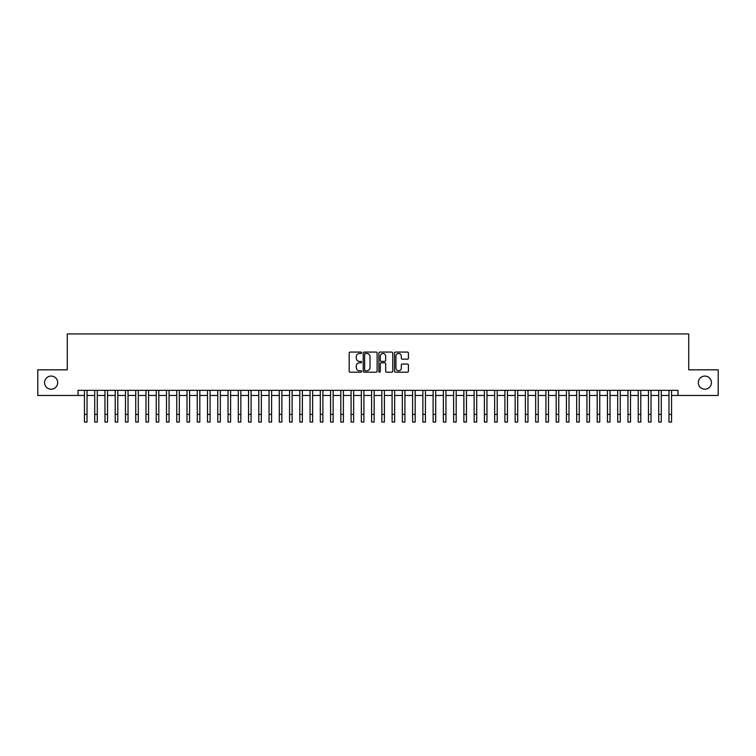 <?xml version="1.0" encoding="UTF-8"?>
<svg xmlns="http://www.w3.org/2000/svg" width="756" height="756" viewBox="0 0 756 756"><rect width="100%" height="100%" fill="white"/><g stroke="black" fill="none" stroke-linecap="round" stroke-linejoin="round"><path stroke-width="1.13" d="M361.595 352.769A0.709 0.709 0 0 0 360.886 352.069L350.198 352.069A1.011 1.011 0 0 0 349.187 353.071L349.187 371.187A1.011 1.011 0 0 0 350.198 372.198L360.886 372.198A0.709 0.709 0 0 0 361.595 371.489A0.709 0.709 0 0 0 360.886 370.79L359.506 370.79A3.222 3.222 0 0 1 356.284 367.567L356.284 366.055A3.222 3.222 0 0 1 359.506 362.833L360.886 362.833A0.709 0.709 0 0 0 361.595 362.133A0.709 0.709 0 0 0 360.886 361.425L359.506 361.425A3.222 3.222 0 0 1 356.284 358.202L356.284 356.7A3.222 3.222 0 0 1 359.506 353.477L360.886 353.477A0.709 0.709 0 0 0 361.595 352.769M698.308 382.64A6.558 6.558 0 0 0 704.866 389.208A6.558 6.558 0 0 0 711.434 382.64A6.558 6.558 0 0 0 704.866 376.082A6.558 6.558 0 0 0 698.308 382.64M44.566 382.64A6.558 6.558 0 0 0 51.134 389.208A6.558 6.558 0 0 0 57.692 382.64A6.558 6.558 0 0 0 51.134 376.082A6.558 6.558 0 0 0 44.566 382.64M407.418 359.166A1.011 1.011 0 0 0 408.42 358.155L408.42 353.071A1.011 1.011 0 0 0 407.418 352.069L395.539 352.069A1.011 1.011 0 0 0 394.537 353.071L394.537 371.187A1.011 1.011 0 0 0 395.539 372.198L407.418 372.198A1.011 1.011 0 0 0 408.42 371.187L408.42 365.053A1.011 1.011 0 0 0 407.418 364.042L402.334 364.042A1.011 1.011 0 0 0 401.323 365.053L401.323 368.096A2.693 2.693 0 0 1 398.639 370.79A2.693 2.693 0 0 1 395.946 368.096L395.946 356.17A2.693 2.693 0 0 1 398.639 353.477A2.693 2.693 0 0 1 401.323 356.17L401.323 358.155A1.011 1.011 0 0 0 402.334 359.166L407.418 359.166M78.048 395.454L37.8 395.454L37.8 369.826L67.284 369.826L67.284 333.935L688.716 333.935L688.716 369.826L718.2 369.826L718.2 395.454L677.952 395.454L677.952 390.332L78.048 390.332L78.048 395.454L84.455 395.454M377.121 353.071A1.011 1.011 0 0 0 376.11 352.069L364.231 352.069A1.011 1.011 0 0 0 363.23 353.071L363.23 371.187A1.011 1.011 0 0 0 364.231 372.198L376.11 372.198A1.011 1.011 0 0 0 377.121 371.187L377.121 353.071M379.89 352.069L391.769 352.069A1.011 1.011 0 0 1 392.77 353.071L392.77 371.187A1.011 1.011 0 0 1 391.769 372.198L386.685 372.198A1.011 1.011 0 0 1 385.673 371.187L385.673 363.844A1.011 1.011 0 0 0 384.672 362.833L381.298 362.833A1.011 1.011 0 0 0 380.287 363.844L380.287 371.489A0.709 0.709 0 0 1 379.588 372.198A0.709 0.709 0 0 1 378.879 371.489L378.879 353.071A1.011 1.011 0 0 1 379.89 352.069M87.025 395.454L94.717 395.454M97.278 395.454L104.971 395.454M107.532 395.454L115.224 395.454M117.785 395.454L125.477 395.454M128.038 395.454L135.73 395.454M138.301 395.454L145.984 395.454M148.554 395.454L156.246 395.454M158.807 395.454L166.5 395.454M169.06 395.454L176.753 395.454M179.314 395.454L187.006 395.454M189.567 395.454L197.259 395.454M199.82 395.454L207.513 395.454M210.083 395.454L217.766 395.454M220.336 395.454L228.029 395.454M230.589 395.454L238.282 395.454M240.843 395.454L248.535 395.454M251.096 395.454L258.788 395.454M261.349 395.454L269.041 395.454M271.612 395.454L279.295 395.454M281.865 395.454L289.557 395.454M292.118 395.454L299.811 395.454M302.372 395.454L310.064 395.454M312.625 395.454L320.317 395.454M322.878 395.454L330.57 395.454M333.131 395.454L340.824 395.454M343.394 395.454L351.077 395.454M353.647 395.454L361.34 395.454M363.901 395.454L371.593 395.454M374.154 395.454L381.846 395.454M384.407 395.454L392.099 395.454M394.66 395.454L402.353 395.454M404.923 395.454L412.606 395.454M415.176 395.454L422.869 395.454M425.43 395.454L433.122 395.454M435.683 395.454L443.375 395.454M445.936 395.454L453.628 395.454M456.189 395.454L463.882 395.454M466.443 395.454L474.135 395.454M476.705 395.454L484.388 395.454M486.958 395.454L494.651 395.454M497.212 395.454L504.904 395.454M507.465 395.454L515.157 395.454M517.718 395.454L525.411 395.454M527.971 395.454L535.664 395.454M538.234 395.454L545.917 395.454M548.487 395.454L556.18 395.454M558.741 395.454L566.433 395.454M568.994 395.454L576.686 395.454M579.247 395.454L586.939 395.454M589.5 395.454L597.193 395.454M599.754 395.454L607.446 395.454M610.016 395.454L617.699 395.454M620.27 395.454L627.962 395.454M630.523 395.454L638.215 395.454M640.776 395.454L648.468 395.454M651.029 395.454L658.722 395.454M661.283 395.454L668.975 395.454M671.545 395.454L677.952 395.454M365.346 353.477A0.709 0.709 0 0 0 364.638 354.177L364.638 370.081A0.709 0.709 0 0 0 365.346 370.79L366.802 370.79A3.222 3.222 0 0 0 370.024 367.567L370.024 356.7A3.222 3.222 0 0 0 366.802 353.477L365.346 353.477M385.673 356.218A2.693 2.693 0 0 0 382.98 353.524A2.693 2.693 0 0 0 380.287 356.218L380.287 360.423A1.011 1.011 0 0 0 381.298 361.425L384.672 361.425A1.011 1.011 0 0 0 385.673 360.423L385.673 356.218M84.455 414.382L87.025 414.382L87.025 422.065L84.455 422.065L84.455 390.332M87.025 414.382L87.025 390.332M94.717 414.382L97.278 414.382L97.278 422.065L94.717 422.065L94.717 390.332M97.278 414.382L97.278 390.332M104.971 414.382L107.532 414.382L107.532 422.065L104.971 422.065L104.971 390.332M107.532 414.382L107.532 390.332M115.224 414.382L117.785 414.382L117.785 422.065L115.224 422.065L115.224 390.332M117.785 414.382L117.785 390.332M125.477 414.382L128.038 414.382L128.038 422.065L125.477 422.065L125.477 390.332M128.038 414.382L128.038 390.332M135.73 414.382L138.301 414.382L138.301 422.065L135.73 422.065L135.73 390.332M138.301 414.382L138.301 390.332M145.984 414.382L148.554 414.382L148.554 422.065L145.984 422.065L145.984 390.332M148.554 414.382L148.554 390.332M156.246 414.382L158.807 414.382L158.807 422.065L156.246 422.065L156.246 390.332M158.807 414.382L158.807 390.332M166.5 414.382L169.06 414.382L169.06 422.065L166.5 422.065L166.5 390.332M169.06 414.382L169.06 390.332M176.753 414.382L179.314 414.382L179.314 422.065L176.753 422.065L176.753 390.332M179.314 414.382L179.314 390.332M187.006 414.382L189.567 414.382L189.567 422.065L187.006 422.065L187.006 390.332M189.567 414.382L189.567 390.332M197.259 414.382L199.82 414.382L199.82 422.065L197.259 422.065L197.259 390.332M199.82 414.382L199.82 390.332M207.513 414.382L210.083 414.382L210.083 422.065L207.513 422.065L207.513 390.332M210.083 414.382L210.083 390.332M217.766 414.382L220.336 414.382L220.336 422.065L217.766 422.065L217.766 390.332M220.336 414.382L220.336 390.332M228.029 414.382L230.589 414.382L230.589 422.065L228.029 422.065L228.029 390.332M230.589 414.382L230.589 390.332M238.282 414.382L240.843 414.382L240.843 422.065L238.282 422.065L238.282 390.332M240.843 414.382L240.843 390.332M248.535 414.382L251.096 414.382L251.096 422.065L248.535 422.065L248.535 390.332M251.096 414.382L251.096 390.332M258.788 414.382L261.349 414.382L261.349 422.065L258.788 422.065L258.788 390.332M261.349 414.382L261.349 390.332M269.041 414.382L271.612 414.382L271.612 422.065L269.041 422.065L269.041 390.332M271.612 414.382L271.612 390.332M279.295 414.382L281.865 414.382L281.865 422.065L279.295 422.065L279.295 390.332M281.865 414.382L281.865 390.332M289.557 414.382L292.118 414.382L292.118 422.065L289.557 422.065L289.557 390.332M292.118 414.382L292.118 390.332M299.811 414.382L302.372 414.382L302.372 422.065L299.811 422.065L299.811 390.332M302.372 414.382L302.372 390.332M310.064 414.382L312.625 414.382L312.625 422.065L310.064 422.065L310.064 390.332M312.625 414.382L312.625 390.332M320.317 414.382L322.878 414.382L322.878 422.065L320.317 422.065L320.317 390.332M322.878 414.382L322.878 390.332M330.57 414.382L333.131 414.382L333.131 422.065L330.57 422.065L330.57 390.332M333.131 414.382L333.131 390.332M340.824 414.382L343.394 414.382L343.394 422.065L340.824 422.065L340.824 390.332M343.394 414.382L343.394 390.332M351.077 414.382L353.647 414.382L353.647 422.065L351.077 422.065L351.077 390.332M353.647 414.382L353.647 390.332M361.34 414.382L363.901 414.382L363.901 422.065L361.34 422.065L361.34 390.332M363.901 414.382L363.901 390.332M371.593 414.382L374.154 414.382L374.154 422.065L371.593 422.065L371.593 390.332M374.154 414.382L374.154 390.332M381.846 414.382L384.407 414.382L384.407 422.065L381.846 422.065L381.846 390.332M384.407 414.382L384.407 390.332M392.099 414.382L394.66 414.382L394.66 422.065L392.099 422.065L392.099 390.332M394.66 414.382L394.66 390.332M402.353 414.382L404.923 414.382L404.923 422.065L402.353 422.065L402.353 390.332M404.923 414.382L404.923 390.332M412.606 414.382L415.176 414.382L415.176 422.065L412.606 422.065L412.606 390.332M415.176 414.382L415.176 390.332M422.869 414.382L425.43 414.382L425.43 422.065L422.869 422.065L422.869 390.332M425.43 414.382L425.43 390.332M433.122 414.382L435.683 414.382L435.683 422.065L433.122 422.065L433.122 390.332M435.683 414.382L435.683 390.332M443.375 414.382L445.936 414.382L445.936 422.065L443.375 422.065L443.375 390.332M445.936 414.382L445.936 390.332M453.628 414.382L456.189 414.382L456.189 422.065L453.628 422.065L453.628 390.332M456.189 414.382L456.189 390.332M463.882 414.382L466.443 414.382L466.443 422.065L463.882 422.065L463.882 390.332M466.443 414.382L466.443 390.332M474.135 414.382L476.705 414.382L476.705 422.065L474.135 422.065L474.135 390.332M476.705 414.382L476.705 390.332M484.388 414.382L486.958 414.382L486.958 422.065L484.388 422.065L484.388 390.332M486.958 414.382L486.958 390.332M494.651 414.382L497.212 414.382L497.212 422.065L494.651 422.065L494.651 390.332M497.212 414.382L497.212 390.332M504.904 414.382L507.465 414.382L507.465 422.065L504.904 422.065L504.904 390.332M507.465 414.382L507.465 390.332M515.157 414.382L517.718 414.382L517.718 422.065L515.157 422.065L515.157 390.332M517.718 414.382L517.718 390.332M525.411 414.382L527.971 414.382L527.971 422.065L525.411 422.065L525.411 390.332M527.971 414.382L527.971 390.332M535.664 414.382L538.234 414.382L538.234 422.065L535.664 422.065L535.664 390.332M538.234 414.382L538.234 390.332M545.917 414.382L548.487 414.382L548.487 422.065L545.917 422.065L545.917 390.332M548.487 414.382L548.487 390.332M556.18 414.382L558.741 414.382L558.741 422.065L556.18 422.065L556.18 390.332M558.741 414.382L558.741 390.332M566.433 414.382L568.994 414.382L568.994 422.065L566.433 422.065L566.433 390.332M568.994 414.382L568.994 390.332M576.686 414.382L579.247 414.382L579.247 422.065L576.686 422.065L576.686 390.332M579.247 414.382L579.247 390.332M586.939 414.382L589.5 414.382L589.5 422.065L586.939 422.065L586.939 390.332M589.5 414.382L589.5 390.332M597.193 414.382L599.754 414.382L599.754 422.065L597.193 422.065L597.193 390.332M599.754 414.382L599.754 390.332M607.446 414.382L610.016 414.382L610.016 422.065L607.446 422.065L607.446 390.332M610.016 414.382L610.016 390.332M617.699 414.382L620.27 414.382L620.27 422.065L617.699 422.065L617.699 390.332M620.27 414.382L620.27 390.332M627.962 414.382L630.523 414.382L630.523 422.065L627.962 422.065L627.962 390.332M630.523 414.382L630.523 390.332M638.215 414.382L640.776 414.382L640.776 422.065L638.215 422.065L638.215 390.332M640.776 414.382L640.776 390.332M648.468 414.382L651.029 414.382L651.029 422.065L648.468 422.065L648.468 390.332M651.029 414.382L651.029 390.332M658.722 414.382L661.283 414.382L661.283 422.065L658.722 422.065L658.722 390.332M661.283 414.382L661.283 390.332M668.975 414.382L671.545 414.382L671.545 422.065L668.975 422.065L668.975 390.332M671.545 414.382L671.545 390.332"/></g></svg>
